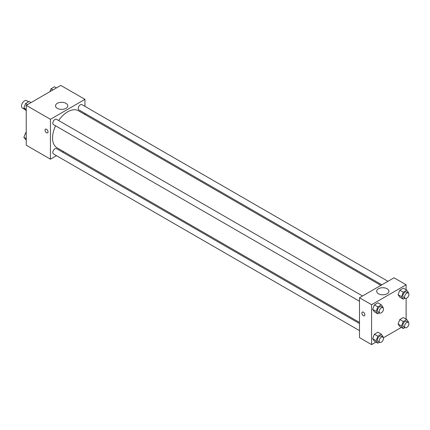 <?xml version="1.0" encoding="UTF-8"?>
<svg xmlns="http://www.w3.org/2000/svg" width="430" height="430" viewBox="0 0 430 430"><rect width="100%" height="100%" fill="white"/><g stroke="black" fill="none" stroke-linecap="round" stroke-linejoin="round"><path stroke-width="0.64" d="M28.606 101.77L26.66 100.647A4.273 2.467 120 0 0 23.365 101.792A4.273 2.467 120 0 0 21.5 106.092A4.273 2.467 120 0 0 22.387 108.048L24.935 109.521M56.486 155.676L50.423 159.175L26.246 145.216L26.246 105.345L60.78 85.403L84.957 99.362L84.957 106.366M84.957 113.412L84.957 114.536M57.314 103.34A6.122 3.537 180 0 1 63.989 102.576A6.122 3.537 180 0 1 67.768 105.839A6.122 3.537 180 0 1 61.646 109.376A6.122 3.537 180 0 1 55.518 105.839A6.122 3.537 180 0 1 57.314 103.34M50.423 159.175L50.423 119.298L26.246 105.345M50.423 119.298L84.957 99.362M45.472 129.161A2.139 1.236 -120 0 0 45.145 130.876A2.139 1.236 -120 0 0 46.542 132.757A2.139 1.236 60 0 1 45.145 130.876A2.139 1.236 60 0 1 45.472 129.167A2.139 1.236 60 0 1 47.606 130.397A2.139 1.236 60 0 1 47.606 132.865A2.139 1.236 60 0 1 46.542 132.757A2.139 1.236 -120 0 0 47.612 132.865M63.565 151.586L62.592 152.15M362.549 295.98L56.507 119.287A3.053 1.763 120 0 0 53.454 121.05A3.053 1.763 120 0 0 53.454 124.576L359.496 301.263M359.496 323.564L56.507 148.635A3.053 1.763 120 0 0 54.153 149.452A3.053 1.763 120 0 0 52.82 152.526A3.053 1.763 120 0 0 53.454 153.924L359.496 330.616M387.962 281.306L81.92 104.614A3.053 1.763 120 0 0 79.571 105.431A3.053 1.763 120 0 0 78.239 108.505A3.053 1.763 120 0 0 78.873 109.903L381.862 284.827M55.578 125.802A21.392 12.352 120 0 0 52.562 138.003A21.392 12.352 120 0 0 56.991 147.791L359.496 322.441M380.889 285.391L78.384 110.741A21.392 12.352 120 0 0 58.63 120.513M375.933 342.081L371.584 344.597L359.496 337.614L359.496 297.743L394.031 277.802L406.113 284.784L406.113 289.804M383.388 337.781L401.351 327.407M372.654 309.363L374.396 311.847L372.654 309.363L374.396 304.87L372.654 309.363L376.105 311.358L377.852 306.864L381.34 304.848L383.082 307.332L382.92 307.746M377.884 302.854L374.396 304.87L377.884 302.854L381.34 304.848M398.067 294.69L399.814 297.173L398.067 294.69L399.814 290.196L398.067 294.69L401.523 296.684L403.265 292.19L406.753 290.175L408.5 292.658L408.339 293.072M403.302 288.181L399.814 290.196L403.302 288.181L406.753 290.175M398.067 324.043L399.814 326.52L398.067 324.043L399.814 319.544L398.067 324.043L401.523 326.031L403.265 321.538L406.753 319.522L408.5 322.005L408.339 322.419M403.302 317.528L399.814 319.544L403.302 317.528L406.753 319.522M371.584 344.597L371.584 304.719L406.113 284.784M406.113 298.415L406.113 319.151M372.654 338.716L374.396 341.194L372.654 338.716L374.396 334.217L372.654 338.716L376.105 340.71L377.852 336.212L381.34 334.196L383.082 336.679L382.92 337.093M377.884 332.202L374.396 334.217L377.884 332.202L381.34 334.196M378.475 293.76A6.122 3.537 180 0 1 376.68 291.26A6.122 3.537 180 0 1 382.808 287.724A6.122 3.537 180 0 1 388.93 291.26A6.122 3.537 180 0 1 385.151 294.529A6.122 3.537 180 0 1 378.475 293.76M371.584 304.719L359.496 297.743M364.887 314.808A2.139 1.236 60 0 1 364.446 315.787A2.139 1.236 60 0 1 362.307 314.556A2.139 1.236 60 0 1 362.307 312.089A2.139 1.236 60 0 1 363.957 312.658A2.139 1.236 60 0 1 364.887 314.808M362.313 312.089A2.139 1.236 -120 0 0 362.313 314.556A2.139 1.236 -120 0 0 364.446 315.787M379.561 312.852L377.852 313.841L376.105 311.358M382.845 307.697L381.12 306.703A3.053 1.763 120 0 0 378.771 307.52A3.053 1.763 120 0 0 377.438 310.589A3.053 1.763 120 0 0 378.067 311.987L379.792 312.986A3.053 1.763 120 0 0 382.845 311.223A3.053 1.763 120 0 0 382.845 307.697A3.053 1.763 120 0 0 380.496 308.514A3.053 1.763 120 0 0 379.163 311.589A3.053 1.763 120 0 0 379.792 312.986M377.852 313.841L374.396 311.847M377.852 306.864L374.396 304.87M404.979 298.178L403.265 299.167L401.523 296.684M408.263 293.023L406.538 292.029A3.053 1.763 120 0 0 404.184 292.846A3.053 1.763 120 0 0 402.851 295.915A3.053 1.763 120 0 0 403.485 297.313L405.21 298.312A3.053 1.763 120 0 0 408.263 296.55A3.053 1.763 120 0 0 408.263 293.023A3.053 1.763 120 0 0 405.909 293.84A3.053 1.763 120 0 0 404.582 296.915A3.053 1.763 120 0 0 405.21 298.312M403.265 299.167L399.814 297.173M403.265 292.19L399.814 290.196M379.561 342.199L377.852 343.188L376.105 340.71M382.845 337.045L381.12 336.05A3.053 1.763 120 0 0 378.771 336.867A3.053 1.763 120 0 0 377.438 339.942A3.053 1.763 120 0 0 378.067 341.339L379.792 342.334A3.053 1.763 120 0 0 382.845 340.571A3.053 1.763 120 0 0 382.845 337.045A3.053 1.763 120 0 0 380.496 337.867A3.053 1.763 120 0 0 379.163 340.936A3.053 1.763 120 0 0 379.792 342.334M377.852 343.188L374.396 341.194M377.852 336.212L374.396 334.217M404.979 327.526L403.265 328.515L401.523 326.031M408.263 322.371L406.538 321.377A3.053 1.763 120 0 0 404.184 322.194A3.053 1.763 120 0 0 402.851 325.268A3.053 1.763 120 0 0 403.485 326.66L405.21 327.66A3.053 1.763 120 0 0 408.263 325.897A3.053 1.763 120 0 0 408.263 322.371A3.053 1.763 120 0 0 405.909 323.193A3.053 1.763 120 0 0 404.582 326.262A3.053 1.763 120 0 0 405.21 327.66M403.265 328.515L399.814 326.52M403.265 321.538L399.814 319.544M26.246 110.849L23.865 107.994L25.607 103.501L29.1 101.485L31.014 102.593M26.246 109.37L23.865 107.994M27.525 104.603L25.607 103.501M49.918 91.676L51.025 88.822L54.513 86.812L56.432 87.919M52.944 89.929L51.025 88.822M26.246 140.196L23.865 137.342L25.607 132.849L26.246 132.478M26.246 138.718L23.865 137.342M26.246 133.214L25.607 132.849"/></g></svg>
